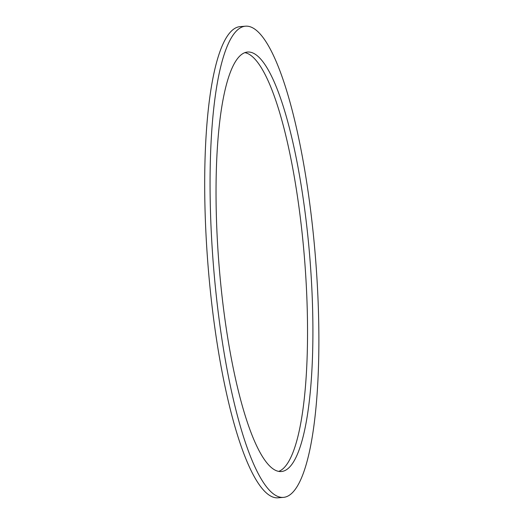 <?xml version="1.0" encoding="UTF-8"?>
<svg xmlns="http://www.w3.org/2000/svg" width="524" height="524" viewBox="0 0 524 524"><rect width="100%" height="100%" fill="white"/><g stroke="black" fill="none" stroke-linecap="round" stroke-linejoin="round"><path stroke-width="0.79" d="M217.329 239.52A210.419 45.542 -94.6 0 1 247.446 52.053A210.419 45.542 -94.6 0 1 309.874 258.096A210.419 45.542 -94.6 0 1 281.519 471.508A210.419 45.542 -94.6 0 1 217.329 239.52M278.807 471.358A210.419 45.542 85.4 0 0 304.503 258.529A210.419 45.542 85.4 0 0 244.793 52.642M211.519 236.776A236.357 51.155 85.4 0 0 283.622 497.361A236.357 51.155 85.4 0 0 315.474 257.638A236.357 51.155 85.4 0 0 245.343 26.2A236.357 51.155 85.4 0 0 211.519 236.776M283.622 497.361L278.251 497.8A236.357 51.155 -94.6 0 1 206.148 237.208A236.357 51.155 -94.6 0 1 239.972 26.639L245.343 26.2"/></g></svg>
